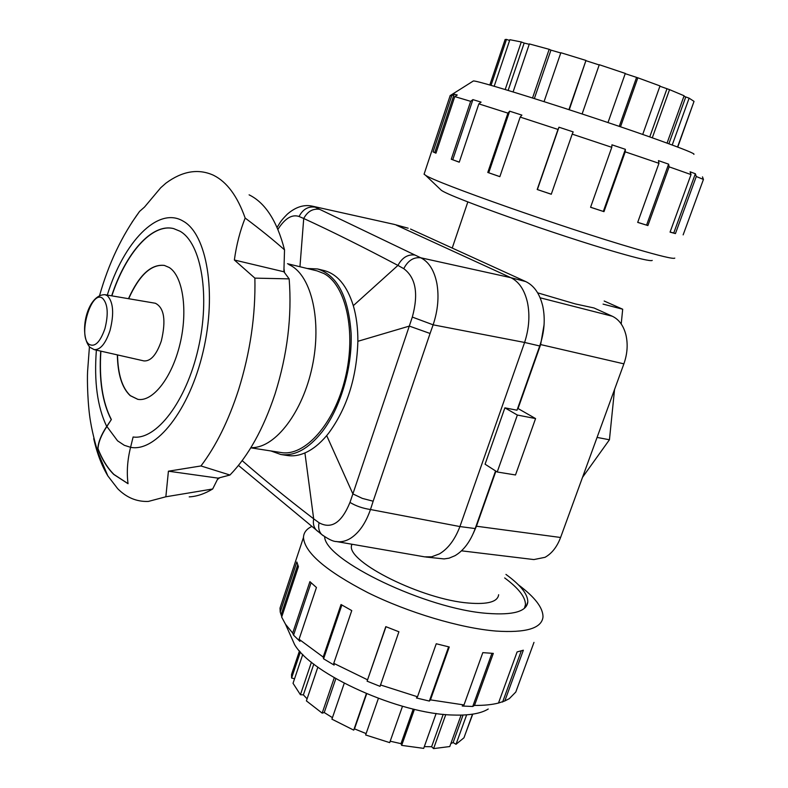 <?xml version="1.0" encoding="UTF-8"?>
<svg xmlns="http://www.w3.org/2000/svg" width="788" height="788" viewBox="0 0 788 788"><rect width="100%" height="100%" fill="white"/><g stroke="black" fill="none" stroke-linecap="round" stroke-linejoin="round"><path stroke-width="1.18" d="M544.084 324.666L540.637 344.573L623.889 363.849C627.406 353.832 628.075 344.139 625.899 334.762C623.475 325.582 618.944 319.406 612.296 316.234L540.135 297.795M461.502 550.822L533.88 559.569L545 557.323C551.807 553.55 557.008 546.931 560.593 537.485L476.445 526.217L473.273 533.437M537.652 292.841L575.24 303.902L593.994 307.97L612.296 316.234M351.704 544.203L351.468 545.779C347.429 562.179 422.545 599.678 468.771 603.066C487.782 604.583 497.74 601.805 498.637 594.733M476.445 526.217L495.908 471.145M518.041 408.529L540.637 344.573M623.889 363.849L560.593 537.485M621.21 323.957L622.697 309.221L603.066 304.109M622.697 309.221L604.179 301.026M582.509 477.351L609.439 439.763L597.068 437.419M609.439 439.763L614.551 389.479M524.365 608.356L525.448 604.78C525.606 597.255 518.681 588.311 504.675 577.929M525.478 607.282L525.32 605.736M324.666 536.766C324.794 560.13 426.377 609.193 487.536 613.399C513.224 615.31 526.64 611.518 527.793 602.012C527.921 594.339 520.71 585.188 506.162 574.57L505.945 574.413M311.831 526.433C306.453 529.024 303.666 532.688 303.478 537.436C304.493 552.516 325.936 570.916 367.819 592.635C408.184 612.601 460.369 628.174 496.125 631.07C525.98 633 541.602 628.351 542.981 617.112C543.208 608.001 535.022 597.245 518.405 584.834M474.504 705.418L472.731 706.481L462.221 706.018L463.994 704.945L482.817 652.641L493.308 653.39L474.504 705.418C483.94 705.506 491.929 704.718 498.489 703.044L517.105 651.932L523.35 650.208L504.822 700.956L509.304 698.651L515.795 692.041L533.978 642.378M289.994 634.291L294.604 644.604C311.703 674.39 399.585 714.145 453.199 715.031C469.195 715.573 480.877 713.564 488.235 709.023M504.822 700.956L498.489 703.044M502.616 702.039L521.282 650.888M472.731 706.481L491.929 653.321M429.352 701.064L416.419 697.971L417.502 696.779L436.247 643.757L449.259 646.987L430.455 699.872L429.352 701.064L448.618 646.84M367.1 681.177L385.805 626.637L398.905 631.779L380.062 686.358L367.1 681.177L385.972 626.706M323.582 658.817L323.198 657.064L341.037 604.524L351.763 610.592L333.757 663.329L334.132 665.092L323.582 658.817L341.864 605.017M293.55 635.167L292.693 633.089L309.901 581.652L316.451 587.503L299.066 639.265L299.923 641.353L293.55 635.167L311.083 582.785M281.789 616.699L280.223 612.02L296.84 561.992L298.425 566.661L281.661 617.083L285.483 624.195L292.693 633.089M281.267 614.345L297.697 564.917M430.455 699.872L463.994 704.945M380.397 684.93L417.502 696.779M333.757 663.329L367.415 679.739M299.066 639.265L323.198 657.064M282.331 601.155L280.016 608.119L280.223 612.02M652.228 260.434C650.711 261.389 638.979 258.71 617.053 252.396C558.672 235.701 449.997 197.079 441.29 190.263L439.635 188.687M674.784 258.119C673.543 259.222 659.999 255.982 634.143 248.407C564.888 228.234 434.296 182.156 425.451 175.182L424.072 174.207L424.368 173.34M637.719 222.334L647.894 225.555L637.689 222.393L658.955 163.323L625.229 151.838L603.972 211.647L590.576 207.283L611.784 147.317L572.206 134.127L551.275 194.252L537.199 189.504L558.002 129.449L520.178 117.087L499.848 176.67L487.792 172.454L507.935 113.137L478.838 103.878L459.256 162.2L451.278 159.235L470.663 101.337L454.774 96.589L435.951 153.187L433.075 151.877L451.721 95.772L450.125 95.742M693.834 154.34C695.587 153.916 684.142 149.267 659.517 140.402C597.235 117.914 477.489 79.864 473.332 80.987L472.721 81.371M451.721 95.772L454.184 94.186L457.257 94.993L454.774 96.589M470.663 101.337L472.899 99.613L481.084 102.135L478.838 103.878M507.935 113.137L509.649 111.177L521.892 115.117L520.178 117.087M558.002 129.449L558.978 127.213L573.171 131.892L572.206 134.127M611.784 147.317L611.951 144.815L625.386 149.336L625.229 151.838M658.955 163.323L658.443 160.624L668.608 164.15L646.593 225.082M433.075 151.877L436.01 153.01M454.184 94.186L434.818 152.448M451.278 159.235L459.276 162.131M472.899 99.613L452.775 159.708M487.792 172.454L499.868 176.62M509.649 111.177L488.737 172.72M537.199 189.504L551.285 194.203M558.978 127.213L537.396 189.514M590.596 207.234L603.972 211.647M625.386 149.336L603.342 211.381M668.608 164.15L669.12 166.839L647.894 225.555M691.027 174.581L690.101 171.794L695.361 173.744L673.74 233.002L675.434 233.593L670.056 232.135L691.027 174.581L669.12 166.839M670.095 232.027L673.74 233.002M695.361 173.744L696.277 176.512L675.434 233.593M683.147 234.873L703.438 179.437L702.472 176.857M703.438 179.437L696.277 176.512M425.786 557.018L444.097 558.919L449.071 558.17L454.991 555.698C463.708 550.536 470.436 541.494 475.203 528.561L459.916 526.561C454.962 539.563 448.145 548.665 439.468 553.865L431.617 556.82L424.535 556.83M414.931 255.026L319.632 209.332C312.826 208.377 307.527 211.43 303.725 218.493C331.837 231.406 363.238 247.048 397.94 265.408C402.146 257.627 407.81 254.16 414.931 255.026L420.762 257.784C413.592 256.977 407.918 260.611 403.761 268.669C415.828 277.662 418.674 293.796 412.321 317.081L433.134 324.833C437.931 310.393 439.172 296.544 436.847 283.286C434.218 270.353 428.859 261.852 420.762 257.784L510.841 277.681C519.006 281.68 524.552 289.935 527.458 302.425C530.048 315.21 529.093 328.557 524.601 342.455L539.721 345.971C544.4 332.221 545.414 318.992 542.794 306.286C539.829 293.855 534.146 285.62 525.734 281.572L510.841 277.681L396.384 225.191L408.164 228.195L393.961 224.324L312.422 206.18L393.961 224.324M270.934 450.963L280.824 454.499L287.393 455.513C293.028 456.38 298.869 455.523 304.917 452.933C312.442 449.652 319.701 443.871 326.685 435.597L328.813 432.957C347.075 407.987 356.767 377.442 357.87 341.303C357.919 328.143 356.403 316.264 353.31 305.665C347.055 285.719 337.313 274.007 324.065 270.54L317.603 268.964L307.113 268.472M280.824 454.499C294.732 456.37 308.492 448.815 322.125 431.834C340.436 408.233 352.364 368.104 351.123 333.432C348.513 296.771 337.343 275.288 317.603 268.964M336.043 541.474L336.456 541.553C341.145 542.292 345.893 541.189 350.68 538.234C359.141 532.708 365.74 523.134 370.468 509.521C362.677 508.358 355.841 505.985 349.971 502.409C341.687 522.74 331.384 529.516 319.061 522.749C318.066 527.625 318.943 531.536 321.691 534.491L323.297 535.781M277.898 229.367C284.951 218.374 292.003 214.08 299.076 216.493C302.819 209.283 308.197 206.17 315.19 207.155L319.632 209.332M299.076 216.493L303.725 218.493L299.952 266.738M353.31 305.665L397.94 265.408L403.761 268.669M412.321 317.081L352.886 493.909L362.362 498.4L373.167 501.207L430.071 333.472L409.336 326.094L357.87 341.303M326.685 435.597L352.886 493.909L349.971 502.409M318.096 531.585L316.343 530.137C313.722 527.241 312.836 523.478 313.673 518.829C287.295 498.597 263.458 479.193 242.162 460.635M319.061 522.749L313.673 518.829L304.917 452.933M459.926 526.532L524.591 342.484M504.891 407.839L485.073 464.201L497.218 471.992L515.5 474.967L535.574 418.576L517.361 415.049L504.891 407.839L517.017 410.213L539.721 345.971M535.574 418.576L517.686 408.322M497.218 471.992L517.361 415.049M495.563 470.929L475.203 528.561M410.538 229.052L525.734 281.572M288.753 264.502L290.811 265.546C311.703 276.696 321.937 321.297 312.255 366.617C302.769 411.996 275.701 447.288 252.456 447.623M287.502 263.724L317.062 270.875L323.858 273.515C346.021 285.039 356.481 332.103 345.272 378.013C334.299 424.013 304.759 456.754 281.05 452.529L250.791 447.83M111.669 295.825C125.499 253.263 151.936 222.925 173.685 228.618L180.038 231.239C201.393 243.177 210.465 295.953 198.202 348.808C186.155 401.732 156.211 440.403 133.113 436.995L130.581 447.318C127.4 460.015 126.553 472.14 128.04 483.704L113.748 474.425C107.345 468.013 102.036 459.434 97.801 448.687C98.224 442.206 101.199 434.789 106.705 426.456L111.354 419.541C102.529 402.451 99.042 379.658 100.894 351.152M111.857 295.855C125.666 253.372 152.045 223.043 173.774 228.638M111.167 419.511C102.351 402.422 98.864 379.619 100.716 351.113M93.979 438.552L93.703 438.63C96.993 453.238 101.711 465.669 107.858 475.922L117.707 488.718C126.573 497.642 136.797 501.877 148.38 501.424L165.854 496.785L168.415 471.194L200.96 465.954L229.948 475.026C248.378 456.025 263.428 428.948 275.091 393.803C287.393 354.511 292.082 316.205 289.157 278.873L254.879 278.125L234.361 260.001C236.489 244.664 240.094 230.687 245.167 218.049C237.464 196.261 227.003 182.048 213.755 175.399L213.075 175.064C197.995 168.435 182.264 171.134 165.884 183.18L160.713 187.761L144.519 207.057L139.565 211.42L131.931 222.383M200.96 465.954C216.06 446.018 228.599 420.615 238.577 389.764C250.259 352.226 255.686 315.013 254.879 278.125M128.04 483.655L113.955 474.455C107.552 468.042 102.233 459.463 98.007 448.717C98.411 442.235 101.376 434.818 106.892 426.485L111.354 419.541M128.483 298.682C139.131 275.042 151.089 263.941 164.328 265.408L169.203 267.487C182.885 275.987 188.105 310.511 179.969 344.1C171.971 377.757 152.695 402.185 137.782 399.329L130.178 395.625C122.041 387.942 117.757 374.369 117.343 354.886M137.88 399.339L130.355 395.655C122.229 387.982 117.944 374.399 117.52 354.925M128.671 298.721C139.289 275.14 151.207 264.049 164.426 265.428M284.537 272.648L283.976 268.619L283.887 271.771L289.157 278.873M234.361 260.001L283.887 271.771M245.167 218.049C260.483 229.535 273.603 240.133 284.527 249.865L283.976 268.619M217.409 479.508L219.773 477.695L218.089 478.139L212.681 488.993L165.854 496.785M168.415 471.194L218.089 478.139M229.948 475.026L219.773 477.695M189.219 496.883C196.823 496.47 204.644 493.84 212.681 488.993M284.527 249.865C277.1 221.093 265.29 202.752 249.097 194.843M105.09 294.712L155.354 303.252C164.19 307.714 166.179 320.283 161.333 340.938C156.566 354.738 150.764 361.396 143.918 360.914L94.205 349.636C100.342 350.02 105.612 343.617 110.034 330.458C114.221 313.703 113.354 302.129 107.424 295.746L105.09 294.712C87.271 294.072 78.091 333.659 89.862 347.281L94.205 349.636M642.703 134.462L660.009 85.931L637.837 77.805L620.501 126.809M607.991 122.573L625.298 73.432L599.284 64.715L582.115 113.955M568.916 109.63L585.976 60.44L560.849 52.717L544.055 101.613M532.54 97.968L549.177 49.319L529.359 43.931L513.077 91.93M505.187 89.537L521.282 41.961L509.866 39.705L494.174 86.286M491.022 85.39L506.497 39.4L505.098 39.528L489.801 85.035M506.497 39.4L509.6 40.483M521.282 41.961L524.168 43.064L508.132 90.423M524.168 43.064L529.24 44.286M549.177 49.319L550.94 50.127L534.362 98.539M550.94 50.127L560.76 52.973M585.976 60.44L569.261 109.739M586.242 60.784L599.205 64.951M625.209 73.668L637.837 77.805M636.497 77.618L619.25 126.385M659.901 86.237L669.544 89.635L652.287 137.831M666.904 88.965L649.745 136.935M667.052 143.121L684.102 95.762L669.544 89.635M683.915 96.274L689.116 98.165L672.213 145.022M685.688 97.16L668.884 143.79M677.542 147.011L694.031 101.376L689.116 98.165M693.765 102.105L677.759 147.09M445.781 714.558L433.597 748.6L449.781 746.541L461.098 715.11M466.644 714.844L456.016 744.296L463.974 737.785L472.505 714.184M472.751 714.145L465.531 733.48M456.016 744.296L453.13 742.572L463.048 715.051M453.13 742.572L450.854 743.547M433.597 748.6L431.617 746.729L443.211 714.312M414.429 709.348L401.673 745.379L423.688 748.373L436.138 713.455M431.617 746.729L424.308 746.63M401.673 745.379L400.994 743.665L413.227 709.062M378.388 698.385L365.642 734.968L389.696 742.621L402.491 706.265M400.994 743.665L390.198 741.203M366.115 733.589L354.501 728.87L353.714 730.121L366.371 693.627M354.501 728.87L366.676 693.755M344.257 683.255L331.915 719.168L353.714 730.121M332.438 717.661L324.242 712.539L322.164 713.13L334.27 677.739M324.242 712.539L335.846 678.645M317.859 667.111L306.394 700.877L322.164 713.13M307.093 698.828L303.38 694.868L300.425 694.73L311.427 662.196M303.38 694.868L313.811 664.077M302.769 654.414L293.038 683.295L300.425 694.73M294.574 678.744L291.599 678.035L300.386 651.922M293.274 669.17L291.53 674.538L291.599 678.035M459.916 526.561L370.468 509.521L373.167 501.207M430.071 333.472L433.134 324.833L524.601 342.455M106.705 426.456C97.387 406.953 93.949 381.51 96.382 350.138M107.296 295.086C123.578 242.241 157.856 205.904 183.121 221.123C206.87 233.967 217.035 292.85 203.117 351.625C189.445 410.489 155.857 452.42 130.581 447.318M130.581 447.308L124.287 445.289L117.56 440.817L106.892 426.485M89.054 344.307C77.51 335.983 91.447 288.782 102.706 298.416C107.828 303.991 108.567 314.067 104.932 328.635C100.145 342.238 94.855 347.459 89.054 344.307M467.845 201.905L452.223 248.062M351.98 544.242L351.468 545.779M527.793 602.012L526.197 606.396M294.604 644.604L285.483 624.195M303.478 537.436L280.016 608.119M424.072 174.207L450.224 95.437M473.332 80.987L450.372 95.466M441.29 190.263L425.451 175.182M277.071 227.446C280.331 222.403 280.085 221.487 287.285 214.198C295.608 206.978 303.991 204.309 312.422 206.18M424.909 556.899L336.456 541.553C333.304 541.612 328.379 539.258 321.691 534.491L238.459 465.432M165.884 183.18L160.713 187.761M139.565 211.411C121.923 235.553 108.606 263.566 99.603 295.47M89.428 346.838L87.576 371.621C87.094 380.309 87.675 405.426 90.551 421.738C92.649 434.592 97.308 450.972 98.392 453.602L107.858 475.922M299.479 650.908L291.53 674.538"/></g></svg>
